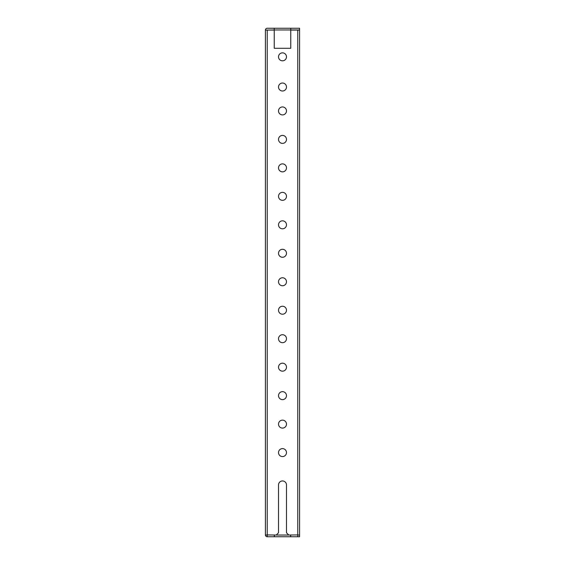 <?xml version="1.0" encoding="UTF-8"?>
<svg xmlns="http://www.w3.org/2000/svg" width="565" height="565" viewBox="0 0 565 565"><rect width="100%" height="100%" fill="white"/><g stroke="black" fill="none" stroke-linecap="round" stroke-linejoin="round"><path stroke-width="0.85" d="M278.517 452.586A3.983 3.983 0 0 1 282.5 448.603A3.983 3.983 0 0 1 286.483 452.586A3.983 3.983 0 0 1 282.5 456.577A3.983 3.983 0 0 1 278.517 452.586M278.517 424.117A3.983 3.983 0 0 1 282.5 420.134A3.983 3.983 0 0 1 286.483 424.117A3.983 3.983 0 0 1 282.5 428.101A3.983 3.983 0 0 1 278.517 424.117M278.517 395.648A3.983 3.983 0 0 1 282.5 391.658A3.983 3.983 0 0 1 286.483 395.648A3.983 3.983 0 0 1 282.5 399.632A3.983 3.983 0 0 1 278.517 395.648M278.517 367.172A3.983 3.983 0 0 1 282.5 363.189A3.983 3.983 0 0 1 286.483 367.172A3.983 3.983 0 0 1 282.5 371.163A3.983 3.983 0 0 1 278.517 367.172M278.517 338.703A3.983 3.983 0 0 1 282.5 334.72A3.983 3.983 0 0 1 286.483 338.703A3.983 3.983 0 0 1 282.5 342.687A3.983 3.983 0 0 1 278.517 338.703M278.517 310.234A3.983 3.983 0 0 1 282.5 306.244A3.983 3.983 0 0 1 286.483 310.234A3.983 3.983 0 0 1 282.5 314.218A3.983 3.983 0 0 1 278.517 310.234M278.517 281.758A3.983 3.983 0 0 1 282.5 277.775A3.983 3.983 0 0 1 286.483 281.758A3.983 3.983 0 0 1 282.5 285.749A3.983 3.983 0 0 1 278.517 281.758M278.517 253.29A3.983 3.983 0 0 1 282.5 249.299A3.983 3.983 0 0 1 286.483 253.29A3.983 3.983 0 0 1 282.5 257.273A3.983 3.983 0 0 1 278.517 253.29M278.517 224.814A3.983 3.983 0 0 1 282.5 220.83A3.983 3.983 0 0 1 286.483 224.814A3.983 3.983 0 0 1 282.5 228.804A3.983 3.983 0 0 1 278.517 224.814M278.517 196.345A3.983 3.983 0 0 1 282.5 192.361A3.983 3.983 0 0 1 286.483 196.345A3.983 3.983 0 0 1 282.5 200.335A3.983 3.983 0 0 1 278.517 196.345M278.517 167.876A3.983 3.983 0 0 1 282.5 163.885A3.983 3.983 0 0 1 286.483 167.876A3.983 3.983 0 0 1 282.5 171.859A3.983 3.983 0 0 1 278.517 167.876M278.517 139.4A3.983 3.983 0 0 1 282.5 135.416A3.983 3.983 0 0 1 286.483 139.4A3.983 3.983 0 0 1 282.5 143.39A3.983 3.983 0 0 1 278.517 139.4M286.483 110.931A3.983 3.983 0 0 0 282.5 106.947A3.983 3.983 0 0 0 278.517 110.931A3.983 3.983 0 0 0 282.5 114.914A3.983 3.983 0 0 0 286.483 110.931M286.483 87.017A3.983 3.983 0 0 0 282.5 83.027A3.983 3.983 0 0 0 278.517 87.017A3.983 3.983 0 0 0 282.5 91A3.983 3.983 0 0 0 286.483 87.017M286.483 56.832A3.983 3.983 0 0 0 282.5 52.849A3.983 3.983 0 0 0 278.517 56.832A3.983 3.983 0 0 0 282.5 60.822A3.983 3.983 0 0 0 286.483 56.832M265.423 535.041A1.822 1.822 0 0 0 267.238 536.75L267.238 535.041L265.416 535.041L265.416 30.072L274.244 30.072L274.244 48.293L290.756 48.293L290.756 30.072L299.584 30.072L299.584 535.041L297.762 535.041L297.762 30.072M297.762 534.928L288.764 535.041L286.483 532.767L286.483 484.932A3.983 3.983 0 0 0 282.5 480.949A3.983 3.983 0 0 0 278.517 484.932L278.517 532.767L276.236 535.041L267.238 534.928L267.238 30.072M274.244 48.293L290.756 48.293M286.483 484.932A3.983 3.983 0 0 0 282.5 480.949A3.983 3.983 0 0 0 278.517 484.932M267.125 30.072L274.244 29.959L274.244 28.25L267.238 28.25A1.822 1.822 0 0 0 265.416 30.072M299.584 535.041L299.584 536.75L267.238 536.75M290.756 28.25L299.584 28.25L299.584 29.959L290.756 29.959L290.756 28.25L274.244 28.25M290.756 29.959L274.244 29.959M274.357 535.041L274.357 536.75M288.764 535.041L276.236 535.041M290.643 536.75L290.643 535.041M297.762 535.041L297.762 536.75"/></g></svg>
